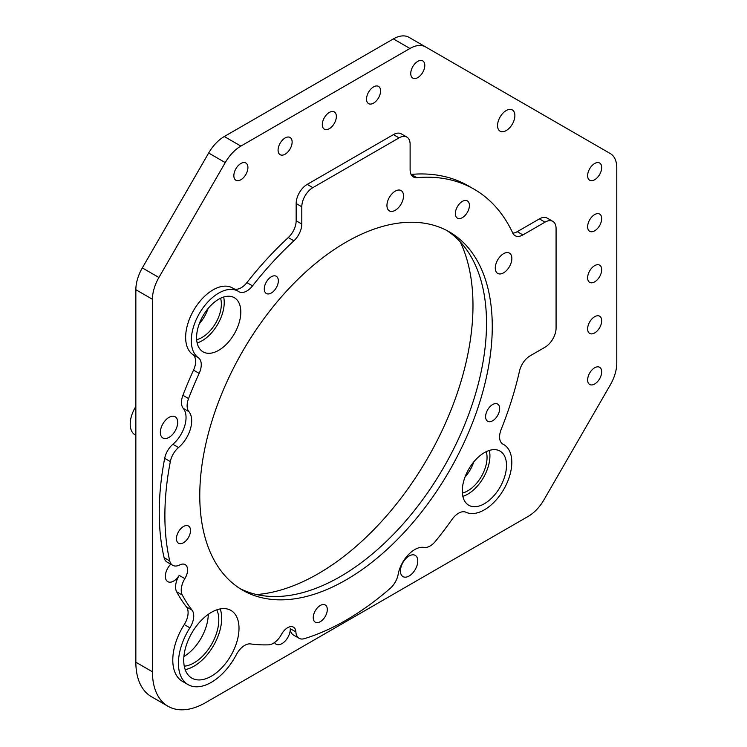 <?xml version="1.0" encoding="UTF-8"?>
<svg xmlns="http://www.w3.org/2000/svg" width="747" height="747" viewBox="0 0 747 747"><rect width="100%" height="100%" fill="white"/><g stroke="black" fill="none" stroke-linecap="round" stroke-linejoin="round"><path stroke-width="1.12" d="M233.895 288.772A15.631 9.029 120 0 0 241.197 287.735A15.631 9.029 120 0 0 246.902 282.609L252.542 285.868A15.631 9.029 -60 0 1 246.827 290.994A15.631 9.029 -60 0 1 239.012 291.769A15.631 9.029 -60 0 1 238.751 291.601A38.779 22.391 120 0 0 238.088 291.19A38.779 22.391 120 0 0 218.703 293.113A38.779 22.391 120 0 0 193.632 326.43A38.779 22.391 120 0 0 198.394 357.776A15.631 9.029 -60 0 1 199.169 373.379A256.165 147.897 120 0 0 188.561 398.571A15.631 9.029 120 0 0 188.916 411.653L183.276 408.394A24.081 13.904 -60 0 1 172.893 444.278L178.533 447.537A24.081 13.904 120 0 0 188.916 411.653M170.755 564.2A11.728 6.77 120 0 0 167.786 581.661A11.728 6.77 120 0 0 173.649 581.082A11.728 6.77 120 0 0 179.215 575.386L184.854 578.636A15.631 9.029 120 0 0 182.287 595.042A256.165 147.897 120 0 0 192.072 610.159A15.631 9.029 -60 0 1 189.887 627.825A46.594 26.901 120 0 0 188.076 684.625A46.594 26.901 120 0 0 236.351 654.652A15.631 9.029 -60 0 1 250.562 643.923A256.165 147.897 120 0 0 268.547 644.838A15.631 9.029 120 0 0 273.271 643.335A15.631 9.029 120 0 0 281.47 634.418A11.728 6.77 120 0 1 287.604 627.732A11.728 6.77 120 0 1 293.468 627.144A11.728 6.77 120 0 1 295.887 631.925A15.631 9.029 120 0 0 299.099 638.302A15.631 9.029 120 0 0 304.374 638.648A256.165 147.897 120 0 0 390.093 588.477A15.631 9.029 120 0 0 398.16 574.34A24.081 13.904 120 0 1 414.744 549.587A24.081 13.904 120 0 1 424.053 547.411A15.631 9.029 120 0 0 430.095 546.001A15.631 9.029 120 0 0 435.557 541.173A256.165 147.897 120 0 0 452.066 519.389A15.631 9.029 -60 0 1 465.969 512.255A38.779 22.391 120 0 0 504.244 488.547A38.779 22.391 120 0 0 503.777 444.596A38.779 22.391 120 0 0 503.095 444.222A15.631 9.029 -60 0 1 502.824 444.082A15.631 9.029 -60 0 1 501.172 429.413A256.165 147.897 120 0 0 519.501 371.044A15.631 9.029 -60 0 1 530.09 355.843L545.021 347.224A15.631 9.029 120 0 0 556.076 328.073L556.076 228.526A15.631 9.029 120 0 0 552.845 221.373A15.631 9.029 120 0 0 545.021 222.148L539.39 218.89L517.279 231.654L522.909 234.913L545.021 222.148M594.668 179.738A9.944 5.743 120 0 0 601.158 170.979A9.944 5.743 120 0 0 599.636 163.014A9.944 5.743 120 0 0 594.668 163.5A9.944 5.743 120 0 0 588.169 172.268A9.944 5.743 120 0 0 589.691 180.232A9.944 5.743 120 0 0 594.668 179.738M594.668 230.804A9.944 5.743 120 0 0 601.158 222.046A9.944 5.743 120 0 0 599.636 214.072A9.944 5.743 120 0 0 594.668 214.566A9.944 5.743 120 0 0 588.169 223.334A9.944 5.743 120 0 0 589.691 231.299A9.944 5.743 120 0 0 594.668 230.804M594.668 281.871A9.944 5.743 120 0 0 601.158 273.113A9.944 5.743 120 0 0 599.636 265.138A9.944 5.743 120 0 0 594.668 265.633A9.944 5.743 120 0 0 588.169 274.392A9.944 5.743 120 0 0 589.691 282.366A9.944 5.743 120 0 0 594.668 281.871M594.668 332.938A9.944 5.743 120 0 0 601.158 324.17A9.944 5.743 120 0 0 599.636 316.205A9.944 5.743 120 0 0 594.668 316.7A9.944 5.743 120 0 0 588.169 325.459A9.944 5.743 120 0 0 589.691 333.433A9.944 5.743 120 0 0 594.668 332.938M594.668 384.005A9.944 5.743 120 0 0 601.158 375.237A9.944 5.743 120 0 0 599.636 367.272A9.944 5.743 120 0 0 594.668 367.767A9.944 5.743 120 0 0 588.169 376.525A9.944 5.743 120 0 0 589.691 384.49A9.944 5.743 120 0 0 594.668 384.005M417.769 77.613A9.944 5.743 120 0 0 424.268 68.845A9.944 5.743 120 0 0 422.746 60.88A9.944 5.743 120 0 0 417.769 61.375A9.944 5.743 120 0 0 411.28 70.134A9.944 5.743 120 0 0 412.802 78.108A9.944 5.743 120 0 0 417.769 77.613M373.547 103.142A9.944 5.743 120 0 0 380.046 94.383A9.944 5.743 120 0 0 378.524 86.409A9.944 5.743 120 0 0 373.547 86.904A9.944 5.743 120 0 0 367.057 95.672A9.944 5.743 120 0 0 368.579 103.637A9.944 5.743 120 0 0 373.547 103.142M329.324 128.671A9.944 5.743 120 0 0 335.823 119.912A9.944 5.743 120 0 0 334.301 111.947A9.944 5.743 120 0 0 329.324 112.433A9.944 5.743 120 0 0 322.835 121.201A9.944 5.743 120 0 0 324.357 129.166A9.944 5.743 120 0 0 329.324 128.671M285.102 154.209A9.944 5.743 120 0 0 291.601 145.441A9.944 5.743 120 0 0 290.079 137.476A9.944 5.743 120 0 0 285.102 137.971A9.944 5.743 120 0 0 278.612 146.729A9.944 5.743 120 0 0 280.134 154.704A9.944 5.743 120 0 0 285.102 154.209M240.879 179.738A9.944 5.743 120 0 0 247.378 170.979A9.944 5.743 120 0 0 245.856 163.005A9.944 5.743 120 0 0 240.879 163.5A9.944 5.743 120 0 0 234.381 172.268A9.944 5.743 120 0 0 235.912 180.232A9.944 5.743 120 0 0 240.879 179.738M183.276 408.394A15.631 9.029 -60 0 1 182.922 395.312A256.165 147.897 -60 0 1 193.538 370.12A15.631 9.029 120 0 0 192.763 354.517A38.779 22.391 -60 0 1 187.992 323.171A38.779 22.391 -60 0 1 213.063 289.864A38.779 22.391 -60 0 1 232.448 287.94L238.088 291.19M503.562 272.832A11.728 6.77 120 0 0 511.219 262.505A11.728 6.77 120 0 0 509.426 253.102A11.728 6.77 120 0 0 503.562 253.691A11.728 6.77 120 0 0 495.905 264.018A11.728 6.77 120 0 0 497.698 273.411A11.728 6.77 120 0 0 503.562 272.832M395.238 210.29A11.728 6.77 120 0 0 402.894 199.963A11.728 6.77 120 0 0 401.102 190.56A11.728 6.77 120 0 0 395.238 191.148A11.728 6.77 120 0 0 387.581 201.475A11.728 6.77 120 0 0 389.374 210.878A11.728 6.77 120 0 0 395.238 210.29M271.31 276.763A9.944 5.743 -60 0 1 276.287 276.269A9.944 5.743 -60 0 1 277.809 284.233A9.944 5.743 -60 0 1 271.31 293.001A9.944 5.743 -60 0 1 266.343 293.487A9.944 5.743 -60 0 1 264.821 285.522A9.944 5.743 -60 0 1 271.31 276.763M183.491 526.486A9.944 5.743 -60 0 1 188.459 526A9.944 5.743 -60 0 1 189.99 533.965A9.944 5.743 -60 0 1 183.491 542.724A9.944 5.743 -60 0 1 178.524 543.218A9.944 5.743 -60 0 1 176.992 535.254A9.944 5.743 -60 0 1 183.491 526.486M320.276 605.462A9.944 5.743 -60 0 1 325.253 604.967A9.944 5.743 -60 0 1 326.775 612.942A9.944 5.743 -60 0 1 320.276 621.7A9.944 5.743 -60 0 1 315.309 622.195A9.944 5.743 -60 0 1 313.777 614.23A9.944 5.743 -60 0 1 320.276 605.462M492.637 404.547A9.944 5.743 -60 0 1 497.614 404.052A9.944 5.743 -60 0 1 499.136 412.017A9.944 5.743 -60 0 1 492.637 420.785A9.944 5.743 -60 0 1 487.67 421.271A9.944 5.743 -60 0 1 486.138 413.306A9.944 5.743 -60 0 1 492.637 404.547M462.374 201.391A9.944 5.743 -60 0 1 467.351 200.896A9.944 5.743 -60 0 1 468.873 208.871A9.944 5.743 -60 0 1 462.374 217.629A9.944 5.743 -60 0 1 457.407 218.124A9.944 5.743 -60 0 1 455.885 210.159A9.944 5.743 -60 0 1 462.374 201.391M460.217 241.86A218.955 126.411 -60 0 1 318.166 573.743A218.955 126.411 -60 0 1 256.604 594.547M211.373 676.184A39.087 22.569 120 0 0 236.902 641.738A39.087 22.569 120 0 0 230.916 610.42A39.087 22.569 120 0 0 211.373 612.353A39.087 22.569 120 0 0 185.835 646.799A39.087 22.569 120 0 0 191.83 678.117A39.087 22.569 120 0 0 211.373 676.184M185.181 669.611A39.087 22.569 120 0 0 194.033 666.175A39.087 22.569 120 0 0 220.216 608.926M218.703 350.306A31.271 18.059 120 0 0 239.133 322.751A31.271 18.059 120 0 0 234.334 297.689A31.271 18.059 120 0 0 218.703 299.239A31.271 18.059 120 0 0 198.272 326.794A31.271 18.059 120 0 0 203.063 351.856A31.271 18.059 120 0 0 218.703 350.306M197.152 342.948A31.271 18.059 120 0 0 202.12 340.735A31.271 18.059 120 0 0 223.661 297.026M484.392 503.711A31.271 18.059 120 0 0 504.823 476.147A31.271 18.059 120 0 0 500.032 451.095A31.271 18.059 120 0 0 484.392 452.645A31.271 18.059 120 0 0 463.962 480.2A31.271 18.059 120 0 0 468.761 505.252A31.271 18.059 120 0 0 484.392 503.711M462.851 496.344A31.271 18.059 120 0 0 467.809 494.131A31.271 18.059 120 0 0 489.36 450.432M486.26 451.655A27.209 15.706 -60 0 1 467.809 490.816A27.209 15.706 -60 0 1 462.365 493.048M464.97 477.184A27.209 15.706 120 0 0 473.822 461.851M220.57 298.258A27.209 15.706 -60 0 1 202.12 337.411A27.209 15.706 -60 0 1 196.666 339.652M199.281 323.787A27.209 15.706 120 0 0 208.133 308.446M183.902 656.557A35.025 20.225 120 0 0 208.273 614.342M184.266 666.175A35.025 20.225 120 0 0 194.033 662.86A35.025 20.225 120 0 0 216.789 609.841M446.519 230.337A206.826 119.417 -60 0 1 474.597 396.965A206.826 119.417 -60 0 1 340.277 576.609A206.826 119.417 -60 0 1 239.778 588.44M346.02 579.924A206.826 119.417 120 0 0 481.133 397.665A206.826 119.417 120 0 0 449.433 231.934A206.826 119.417 120 0 0 346.02 242.177A206.826 119.417 120 0 0 210.906 424.436A206.826 119.417 120 0 0 242.607 590.167A206.826 119.417 120 0 0 346.02 579.924M274.513 642.541A11.728 6.77 120 0 0 276.11 644.203A11.728 6.77 120 0 0 281.974 643.625A11.728 6.77 120 0 0 290.247 628.675L295.887 631.925M184.854 578.636A11.728 6.77 120 0 0 185.144 564.601A11.728 6.77 120 0 0 179.803 564.909A15.631 9.029 120 0 1 172.678 565.311L167.039 562.052A15.631 9.029 -60 0 1 164.097 557.654A256.165 147.897 -60 0 1 164.685 458.341A15.631 9.029 -60 0 1 172.893 444.278M409.104 555.983A12.26 7.078 -60 0 1 415.239 555.376A12.26 7.078 -60 0 1 417.115 565.199A12.26 7.078 -60 0 1 409.104 576.002A12.26 7.078 -60 0 1 402.978 576.609A12.26 7.078 -60 0 1 401.102 566.786A12.26 7.078 -60 0 1 409.104 555.983M169.018 417.368A12.26 7.078 -60 0 1 175.143 416.761A12.26 7.078 -60 0 1 177.03 426.584A12.26 7.078 -60 0 1 169.018 437.387A12.26 7.078 -60 0 1 162.893 437.994A12.26 7.078 -60 0 1 161.007 428.171A12.26 7.078 -60 0 1 169.018 417.368M506.223 110.547A12.26 7.078 -60 0 1 512.349 109.94A12.26 7.078 -60 0 1 514.225 119.763A12.26 7.078 -60 0 1 506.223 130.566A12.26 7.078 -60 0 1 500.088 131.173A12.26 7.078 -60 0 1 498.212 121.35A12.26 7.078 -60 0 1 506.223 110.547M135.851 406.48A23.456 13.539 120 0 0 135.076 434.857L135.851 435.305M522.909 234.913A15.631 9.029 -60 0 1 515.094 235.688A15.631 9.029 -60 0 1 512.741 233.008A256.165 147.897 120 0 0 474.102 189.196A256.165 147.897 120 0 0 416.845 177.646A15.631 9.029 -60 0 1 413.352 176.946A15.631 9.029 -60 0 1 410.112 169.784L410.112 144.255A15.631 9.029 120 0 0 406.872 137.093A15.631 9.029 120 0 0 399.057 137.868L312.853 187.637A15.631 9.029 120 0 0 301.797 206.788L296.157 203.539A15.631 9.029 -60 0 1 307.213 184.388L393.417 134.619A15.631 9.029 -60 0 1 401.242 133.844L406.872 137.093M411.055 174.406A15.631 9.029 120 0 0 411.205 174.396L416.845 177.646M301.797 224.035A15.631 9.029 -60 0 1 293.916 240.805L288.286 237.555A15.631 9.029 120 0 0 296.157 220.776L301.797 224.035L301.797 206.788M293.916 240.805A256.165 147.897 120 0 0 252.542 285.868M178.533 447.537A15.631 9.029 120 0 0 170.325 461.599A256.165 147.897 120 0 0 169.737 560.913A15.631 9.029 120 0 0 172.678 565.311M425.594 46.921L409.011 37.35A31.271 18.059 120 0 0 393.37 38.9L224.296 136.514A31.271 18.059 120 0 0 208.665 153.014L142.332 267.912A31.271 18.059 120 0 0 135.851 289.705L135.851 662.216A75.372 43.522 120 0 0 151.464 696.718L168.047 706.288A75.372 43.522 -60 0 1 152.435 671.786L152.435 299.276A31.271 18.059 -60 0 1 158.915 277.492L225.249 162.594A31.271 18.059 -60 0 1 240.879 146.085L409.954 48.471A31.271 18.059 -60 0 1 425.594 46.921L610.299 153.565A31.271 18.059 -60 0 1 616.779 167.888L616.779 363.117A31.271 18.059 -60 0 1 610.299 384.91L543.965 499.799A31.271 18.059 -60 0 1 528.334 516.308L205.733 702.563A75.372 43.522 -60 0 1 168.047 706.288M188.076 684.625L182.436 681.367A46.594 26.901 -60 0 1 184.257 624.567A15.631 9.029 120 0 0 186.442 606.9A256.165 147.897 -60 0 1 176.647 591.783A15.631 9.029 -60 0 1 179.215 575.386M296.157 220.776L296.157 203.539M474.102 189.196L468.462 185.947A256.165 147.897 120 0 0 411.205 174.396M512.806 233.148A15.631 9.029 120 0 0 517.279 231.654M539.39 218.89A15.631 9.029 -60 0 1 547.206 218.115L552.845 221.373M299.099 638.302L293.459 635.043A15.631 9.029 -60 0 1 290.247 628.675M288.286 237.555A256.165 147.897 120 0 0 246.902 282.609M152.435 299.276L135.851 289.705M135.851 662.216L152.435 671.786M409.954 48.471L393.37 38.9M224.296 136.514L240.879 146.085M208.665 153.014L225.249 162.594M142.332 267.912L158.915 277.492M502.554 443.914L503.095 444.222M189.887 627.825L184.257 624.567M186.442 606.9L192.072 610.159M182.287 595.042L176.647 591.783M170.325 461.599L164.685 458.341M164.097 557.654L169.737 560.913M399.057 137.868L393.417 134.619M307.213 184.388L312.853 187.637M192.763 354.517L198.394 357.776M182.922 395.312L188.561 398.571M199.169 373.379L193.538 370.12M502.339 443.755L503.777 444.596"/></g></svg>
